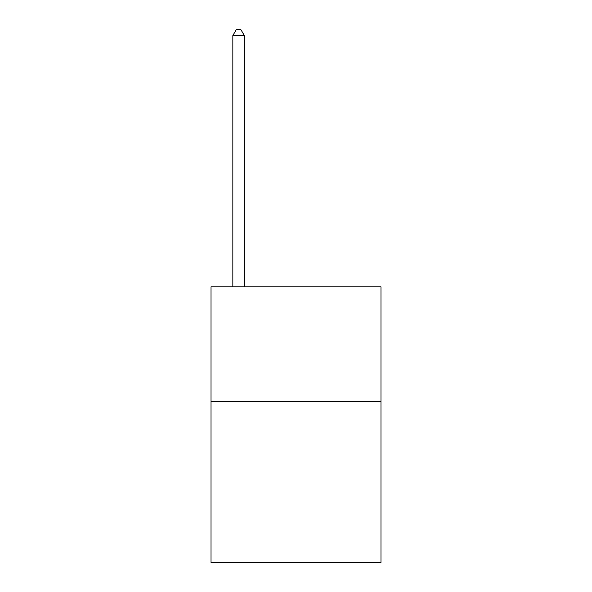 <?xml version="1.0" encoding="UTF-8"?>
<svg xmlns="http://www.w3.org/2000/svg" width="592" height="592" viewBox="0 0 592 592"><rect width="100%" height="100%" fill="white"/><g stroke="black" fill="none" stroke-linecap="round" stroke-linejoin="round"><path stroke-width="0.89" d="M380.974 401.642L380.974 562.4L211.026 562.4L211.026 286.817L380.974 286.817L380.974 401.642L211.026 401.642M244.326 286.817L244.326 35.572L232.848 35.572L232.848 286.817M232.848 35.572L236.289 29.6L240.885 29.6L244.326 35.572"/></g></svg>
